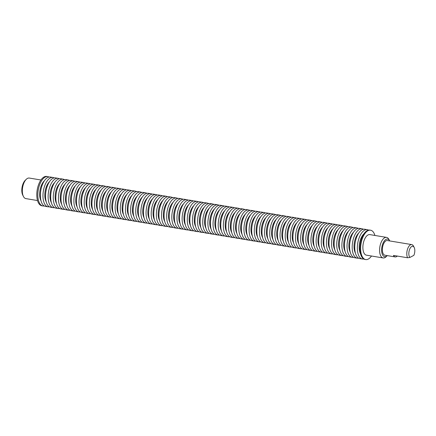 <?xml version="1.0" encoding="UTF-8"?>
<svg xmlns="http://www.w3.org/2000/svg" width="436" height="436" viewBox="0 0 436 436"><rect width="100%" height="100%" fill="white"/><g stroke="black" fill="none" stroke-linecap="round" stroke-linejoin="round"><path stroke-width="0.65" d="M379.582 250.422A10.415 5.036 99.4 0 0 383.13 257.943A10.415 5.036 99.4 0 0 386.154 256.69L387.25 255.61A8.927 4.316 99.4 0 0 387.255 255.61A8.927 4.316 99.4 0 1 381.62 250.242A8.927 4.316 99.4 0 1 384.628 240.53A8.927 4.316 99.4 0 1 389.686 240.923L388.999 239.555A10.415 5.036 99.4 0 0 386.541 237.391A10.415 5.036 99.4 0 0 379.582 250.422M386.541 237.391L369.837 234.617A10.415 5.036 99.4 0 0 362.877 247.648A10.415 5.036 99.4 0 0 366.42 255.164L383.13 257.943M371.488 256.008A14.879 7.189 -80.6 0 1 365.69 259.567A14.879 7.189 -80.6 0 1 360.627 248.831A14.879 7.189 -80.6 0 1 370.567 230.213A14.879 7.189 -80.6 0 1 374.9 235.456M411.753 244.596A7.439 3.597 99.4 0 0 406.788 253.905A7.439 3.597 99.4 0 0 407.578 257.763L409.878 257.447L413.851 255.36A5.951 2.878 99.4 0 0 414.2 247.512L413.508 246.138A7.439 3.597 99.4 0 0 411.753 244.596L387.337 240.541A7.439 3.597 99.4 0 0 382.372 249.85A7.439 3.597 99.4 0 0 384.901 255.218L395.18 256.924A7.439 3.597 99.4 0 0 397.31 256.063M370.567 230.213L369.848 230.094A14.879 7.189 99.4 0 0 359.907 248.711A14.879 7.189 99.4 0 0 364.97 259.447L365.69 259.567M407.578 257.763L393.446 255.42A7.439 3.597 99.4 0 0 395.18 256.924M414.2 247.512A5.951 2.878 99.4 0 0 410.826 247.245A5.951 2.878 99.4 0 0 408.821 253.725A5.951 2.878 99.4 0 0 409.878 257.447M363.902 233.87A11.903 5.755 99.4 0 0 359.177 247.55A11.903 5.755 99.4 0 0 360.567 253.954M368.518 230.121A14.879 7.189 99.4 0 0 367.276 229.663A14.879 7.189 99.4 0 0 357.34 248.28A14.879 7.189 99.4 0 0 362.398 259.022A14.879 7.189 99.4 0 0 363.728 258.995M367.276 229.663L364.692 229.238A14.879 7.189 99.4 0 0 354.757 247.855A14.879 7.189 99.4 0 0 359.814 258.592L362.398 259.022M358.746 233.015A11.903 5.755 99.4 0 0 354.021 246.694A11.903 5.755 99.4 0 0 355.411 253.098M363.368 229.265A14.879 7.189 99.4 0 0 362.12 228.807A14.879 7.189 99.4 0 0 352.184 247.425A14.879 7.189 99.4 0 0 357.248 258.166A14.879 7.189 99.4 0 0 358.572 258.139M362.12 228.807L359.537 228.382A14.879 7.189 99.4 0 0 349.601 246.999A14.879 7.189 99.4 0 0 354.664 257.736L357.248 258.166M353.591 232.159A11.903 5.755 99.4 0 0 348.871 245.839A11.903 5.755 99.4 0 0 350.261 252.242M358.212 228.41A14.879 7.189 99.4 0 0 356.97 227.952A14.879 7.189 99.4 0 0 347.029 246.569A14.879 7.189 99.4 0 0 352.092 257.311A14.879 7.189 99.4 0 0 353.416 257.284M356.97 227.952L354.386 227.527A14.879 7.189 99.4 0 0 344.445 246.144A14.879 7.189 99.4 0 0 349.509 256.88L352.092 257.311M348.44 231.303A11.903 5.755 99.4 0 0 343.715 244.983A11.903 5.755 99.4 0 0 345.105 251.387M353.062 227.554A14.879 7.189 99.4 0 0 351.814 227.096A14.879 7.189 99.4 0 0 341.878 245.713A14.879 7.189 99.4 0 0 346.942 256.455A14.879 7.189 99.4 0 0 348.266 256.428M351.814 227.096L349.231 226.671A14.879 7.189 99.4 0 0 339.295 245.288A14.879 7.189 99.4 0 0 344.358 256.025L346.942 256.455M343.285 230.448A11.903 5.755 99.4 0 0 338.559 244.127A11.903 5.755 99.4 0 0 339.949 250.531M347.906 226.698A14.879 7.189 99.4 0 0 346.664 226.24A14.879 7.189 99.4 0 0 336.723 244.858A14.879 7.189 99.4 0 0 341.786 255.6A14.879 7.189 99.4 0 0 343.11 255.572M346.664 226.24L344.08 225.815A14.879 7.189 99.4 0 0 334.14 244.433A14.879 7.189 99.4 0 0 339.203 255.169L341.786 255.6M338.134 229.592A11.903 5.755 99.4 0 0 333.409 243.272A11.903 5.755 99.4 0 0 334.799 249.675M342.75 225.843A14.879 7.189 99.4 0 0 341.508 225.385A14.879 7.189 99.4 0 0 331.573 244.002A14.879 7.189 99.4 0 0 336.63 254.744A14.879 7.189 99.4 0 0 337.96 254.717M341.508 225.385L338.925 224.96A14.879 7.189 99.4 0 0 328.989 243.571A14.879 7.189 99.4 0 0 334.047 254.313L336.63 254.744M332.979 228.737A11.903 5.755 99.4 0 0 328.253 242.416A11.903 5.755 99.4 0 0 329.643 248.82M337.6 224.987A14.879 7.189 99.4 0 0 336.352 224.529A14.879 7.189 99.4 0 0 326.417 243.146A14.879 7.189 99.4 0 0 331.48 253.888A14.879 7.189 99.4 0 0 332.804 253.861M336.352 224.529L333.769 224.104A14.879 7.189 99.4 0 0 323.834 242.716A14.879 7.189 99.4 0 0 328.897 253.458L331.48 253.888M327.823 227.881A11.903 5.755 99.4 0 0 323.103 241.56A11.903 5.755 99.4 0 0 324.493 247.959M332.445 224.131A14.879 7.189 99.4 0 0 331.202 223.673A14.879 7.189 99.4 0 0 321.261 242.291A14.879 7.189 99.4 0 0 326.324 253.033A14.879 7.189 99.4 0 0 327.649 253M331.202 223.673L328.619 223.243A14.879 7.189 99.4 0 0 318.678 241.86A14.879 7.189 99.4 0 0 323.741 252.602L326.324 253.033M322.673 227.025A11.903 5.755 99.4 0 0 317.948 240.705A11.903 5.755 99.4 0 0 319.337 247.103M327.294 223.276A14.879 7.189 99.4 0 0 326.046 222.818A14.879 7.189 99.4 0 0 316.111 241.435A14.879 7.189 99.4 0 0 321.174 252.177A14.879 7.189 99.4 0 0 322.498 252.144M326.046 222.818L323.463 222.387A14.879 7.189 99.4 0 0 313.528 241.004A14.879 7.189 99.4 0 0 318.591 251.746L321.174 252.177M317.517 226.17A11.903 5.755 99.4 0 0 312.792 239.849A11.903 5.755 99.4 0 0 314.182 246.247M322.139 222.42A14.879 7.189 99.4 0 0 320.896 221.962A14.879 7.189 99.4 0 0 310.955 240.579A14.879 7.189 99.4 0 0 316.018 251.321A14.879 7.189 99.4 0 0 317.343 251.289M320.896 221.962L318.313 221.532A14.879 7.189 99.4 0 0 308.372 240.149A14.879 7.189 99.4 0 0 313.435 250.891L316.018 251.321M312.367 225.314A11.903 5.755 99.4 0 0 307.642 238.993A11.903 5.755 99.4 0 0 309.031 245.392M316.983 221.564A14.879 7.189 99.4 0 0 315.74 221.107A14.879 7.189 99.4 0 0 305.805 239.724A14.879 7.189 99.4 0 0 310.863 250.466A14.879 7.189 99.4 0 0 312.192 250.433M315.74 221.107L313.157 220.676A14.879 7.189 99.4 0 0 303.222 239.293A14.879 7.189 99.4 0 0 308.279 250.035L310.863 250.466M307.211 224.458A11.903 5.755 99.4 0 0 302.486 238.138A11.903 5.755 99.4 0 0 303.876 244.536M311.833 220.709A14.879 7.189 99.4 0 0 310.585 220.251A14.879 7.189 99.4 0 0 300.649 238.868A14.879 7.189 99.4 0 0 305.712 249.61A14.879 7.189 99.4 0 0 307.037 249.577M310.585 220.251L308.001 219.82A14.879 7.189 99.4 0 0 298.066 238.438A14.879 7.189 99.4 0 0 303.129 249.179L305.712 249.61M302.055 223.603A11.903 5.755 99.4 0 0 297.336 237.282A11.903 5.755 99.4 0 0 298.725 243.68M306.677 219.853A14.879 7.189 99.4 0 0 305.434 219.395A14.879 7.189 99.4 0 0 295.494 238.012A14.879 7.189 99.4 0 0 300.557 248.754A14.879 7.189 99.4 0 0 301.881 248.722M305.434 219.395L302.851 218.965A14.879 7.189 99.4 0 0 292.91 237.582A14.879 7.189 99.4 0 0 297.973 248.324L300.557 248.754M296.905 222.747A11.903 5.755 99.4 0 0 292.18 236.426A11.903 5.755 99.4 0 0 293.57 242.825M301.527 218.997A14.879 7.189 99.4 0 0 300.279 218.54A14.879 7.189 99.4 0 0 290.343 237.157A14.879 7.189 99.4 0 0 295.406 247.899A14.879 7.189 99.4 0 0 296.731 247.866M300.279 218.54L297.695 218.109A14.879 7.189 99.4 0 0 287.76 236.726A14.879 7.189 99.4 0 0 292.823 247.468L295.406 247.899M291.749 221.891A11.903 5.755 99.4 0 0 287.024 235.571A11.903 5.755 99.4 0 0 288.414 241.969M296.371 218.142A14.879 7.189 99.4 0 0 295.128 217.684A14.879 7.189 99.4 0 0 285.188 236.301A14.879 7.189 99.4 0 0 290.251 247.043A14.879 7.189 99.4 0 0 291.575 247.01M295.128 217.684L292.545 217.253A14.879 7.189 99.4 0 0 282.604 235.871A14.879 7.189 99.4 0 0 287.667 246.613L290.251 247.043M286.599 221.03A11.903 5.755 99.4 0 0 281.874 234.715A11.903 5.755 99.4 0 0 283.264 241.113M291.215 217.286A14.879 7.189 99.4 0 0 289.973 216.828A14.879 7.189 99.4 0 0 280.037 235.445A14.879 7.189 99.4 0 0 285.095 246.187A14.879 7.189 99.4 0 0 286.425 246.155M289.973 216.828L287.389 216.398A14.879 7.189 99.4 0 0 277.454 235.015A14.879 7.189 99.4 0 0 282.512 245.757L285.095 246.187M281.443 220.175A11.903 5.755 99.4 0 0 276.718 233.86A11.903 5.755 99.4 0 0 278.108 240.258M286.065 216.43A14.879 7.189 99.4 0 0 284.817 215.973A14.879 7.189 99.4 0 0 274.882 234.59A14.879 7.189 99.4 0 0 279.945 245.326A14.879 7.189 99.4 0 0 281.269 245.299M284.817 215.973L282.234 215.542A14.879 7.189 99.4 0 0 272.298 234.159A14.879 7.189 99.4 0 0 277.361 244.901L279.945 245.326M276.288 219.319A11.903 5.755 99.4 0 0 271.568 232.998A11.903 5.755 99.4 0 0 272.958 239.402M280.909 215.569A14.879 7.189 99.4 0 0 279.667 215.117A14.879 7.189 99.4 0 0 269.726 233.734A14.879 7.189 99.4 0 0 274.789 244.471A14.879 7.189 99.4 0 0 276.113 244.443M279.667 215.117L277.083 214.686A14.879 7.189 99.4 0 0 267.143 233.304A14.879 7.189 99.4 0 0 272.206 244.046L274.789 244.471M271.138 218.463A11.903 5.755 99.4 0 0 266.412 232.143A11.903 5.755 99.4 0 0 267.802 238.547M275.759 214.714A14.879 7.189 99.4 0 0 274.511 214.261A14.879 7.189 99.4 0 0 264.576 232.879A14.879 7.189 99.4 0 0 269.639 243.615A14.879 7.189 99.4 0 0 270.963 243.588M274.511 214.261L271.928 213.831A14.879 7.189 99.4 0 0 261.992 232.448A14.879 7.189 99.4 0 0 267.05 243.19L269.639 243.615M265.982 217.608A11.903 5.755 99.4 0 0 261.257 231.287A11.903 5.755 99.4 0 0 262.646 237.691M270.603 213.858A14.879 7.189 99.4 0 0 269.361 213.406A14.879 7.189 99.4 0 0 259.42 232.023A14.879 7.189 99.4 0 0 264.483 242.759A14.879 7.189 99.4 0 0 265.807 242.732M269.361 213.406L266.772 212.975A14.879 7.189 99.4 0 0 256.837 231.592A14.879 7.189 99.4 0 0 261.9 242.334L264.483 242.759M260.832 216.752A11.903 5.755 99.4 0 0 256.106 230.431A11.903 5.755 99.4 0 0 257.496 236.835M265.448 213.002A14.879 7.189 99.4 0 0 264.205 212.55A14.879 7.189 99.4 0 0 254.27 231.167A14.879 7.189 99.4 0 0 259.327 241.904A14.879 7.189 99.4 0 0 260.657 241.876M264.205 212.55L261.622 212.119A14.879 7.189 99.4 0 0 251.686 230.737A14.879 7.189 99.4 0 0 256.744 241.479L259.327 241.904M255.676 215.896A11.903 5.755 99.4 0 0 250.951 229.576A11.903 5.755 99.4 0 0 252.34 235.98M260.297 212.147A14.879 7.189 99.4 0 0 259.049 211.694A14.879 7.189 99.4 0 0 249.114 230.312A14.879 7.189 99.4 0 0 254.177 241.048A14.879 7.189 99.4 0 0 255.501 241.021M259.049 211.694L256.466 211.264A14.879 7.189 99.4 0 0 246.531 229.881A14.879 7.189 99.4 0 0 251.594 240.623L254.177 241.048M250.52 215.041A11.903 5.755 99.4 0 0 245.8 228.72A11.903 5.755 99.4 0 0 247.19 235.124M255.142 211.291A14.879 7.189 99.4 0 0 253.899 210.839A14.879 7.189 99.4 0 0 243.958 229.45A14.879 7.189 99.4 0 0 249.021 240.192A14.879 7.189 99.4 0 0 250.346 240.165M253.899 210.839L251.316 210.408A14.879 7.189 99.4 0 0 241.375 229.025A14.879 7.189 99.4 0 0 246.438 239.767L249.021 240.192M245.37 214.185A11.903 5.755 99.4 0 0 240.645 227.865A11.903 5.755 99.4 0 0 242.035 234.268M249.992 210.435A14.879 7.189 99.4 0 0 248.743 209.983A14.879 7.189 99.4 0 0 238.808 228.595A14.879 7.189 99.4 0 0 243.871 239.337A14.879 7.189 99.4 0 0 245.196 239.31M248.743 209.983L246.16 209.553A14.879 7.189 99.4 0 0 236.225 228.17A14.879 7.189 99.4 0 0 241.282 238.906L243.871 239.337M240.214 213.329A11.903 5.755 99.4 0 0 235.489 227.009A11.903 5.755 99.4 0 0 236.879 233.413M244.836 209.58A14.879 7.189 99.4 0 0 243.593 209.122A14.879 7.189 99.4 0 0 233.652 227.739A14.879 7.189 99.4 0 0 238.715 238.481A14.879 7.189 99.4 0 0 240.04 238.454M243.593 209.122L241.004 208.697A14.879 7.189 99.4 0 0 231.069 227.314A14.879 7.189 99.4 0 0 236.132 238.051L238.715 238.481M235.064 212.474A11.903 5.755 99.4 0 0 230.339 226.153A11.903 5.755 99.4 0 0 231.729 232.557M239.68 208.724A14.879 7.189 99.4 0 0 238.438 208.266A14.879 7.189 99.4 0 0 228.502 226.884A14.879 7.189 99.4 0 0 233.56 237.625A14.879 7.189 99.4 0 0 234.89 237.598M238.438 208.266L235.854 207.841A14.879 7.189 99.4 0 0 225.919 226.458A14.879 7.189 99.4 0 0 230.976 237.195L233.56 237.625M229.908 211.618A11.903 5.755 99.4 0 0 225.183 225.298A11.903 5.755 99.4 0 0 226.573 231.701M234.53 207.868A14.879 7.189 99.4 0 0 233.282 207.411A14.879 7.189 99.4 0 0 223.346 226.028A14.879 7.189 99.4 0 0 228.41 236.77A14.879 7.189 99.4 0 0 229.734 236.743M233.282 207.411L230.699 206.986A14.879 7.189 99.4 0 0 220.763 225.603A14.879 7.189 99.4 0 0 225.826 236.339L228.41 236.77M224.753 210.762A11.903 5.755 99.4 0 0 220.033 224.442A11.903 5.755 99.4 0 0 221.423 230.846M229.374 207.013A14.879 7.189 99.4 0 0 228.132 206.555A14.879 7.189 99.4 0 0 218.191 225.172A14.879 7.189 99.4 0 0 223.254 235.914A14.879 7.189 99.4 0 0 224.578 235.887M228.132 206.555L225.548 206.13A14.879 7.189 99.4 0 0 215.607 224.747A14.879 7.189 99.4 0 0 220.671 235.484L223.254 235.914M219.602 209.907A11.903 5.755 99.4 0 0 214.877 223.586A11.903 5.755 99.4 0 0 216.267 229.99M224.218 206.157A14.879 7.189 99.4 0 0 222.976 205.699A14.879 7.189 99.4 0 0 213.041 224.317A14.879 7.189 99.4 0 0 218.104 235.059A14.879 7.189 99.4 0 0 219.428 235.031M222.976 205.699L220.393 205.274A14.879 7.189 99.4 0 0 210.457 223.891A14.879 7.189 99.4 0 0 215.515 234.628L218.104 235.059M214.447 209.051A11.903 5.755 99.4 0 0 209.721 222.731A11.903 5.755 99.4 0 0 211.111 229.134M219.068 205.302A14.879 7.189 99.4 0 0 217.826 204.844A14.879 7.189 99.4 0 0 207.885 223.461A14.879 7.189 99.4 0 0 212.948 234.203A14.879 7.189 99.4 0 0 214.272 234.176M217.826 204.844L215.237 204.419A14.879 7.189 99.4 0 0 205.302 223.03A14.879 7.189 99.4 0 0 210.365 233.772L212.948 234.203M209.296 208.195A11.903 5.755 99.4 0 0 204.571 221.875A11.903 5.755 99.4 0 0 205.961 228.279M213.913 204.446A14.879 7.189 99.4 0 0 212.67 203.988A14.879 7.189 99.4 0 0 202.735 222.605A14.879 7.189 99.4 0 0 207.792 233.347A14.879 7.189 99.4 0 0 209.117 233.32M212.67 203.988L210.087 203.563A14.879 7.189 99.4 0 0 200.151 222.175A14.879 7.189 99.4 0 0 205.209 232.917L207.792 233.347M204.141 207.34A11.903 5.755 99.4 0 0 199.416 221.019A11.903 5.755 99.4 0 0 200.805 227.418M208.762 203.59A14.879 7.189 99.4 0 0 207.514 203.132A14.879 7.189 99.4 0 0 197.579 221.75A14.879 7.189 99.4 0 0 202.642 232.492A14.879 7.189 99.4 0 0 203.966 232.459M207.514 203.132L204.931 202.702A14.879 7.189 99.4 0 0 194.996 221.319A14.879 7.189 99.4 0 0 200.059 232.061L202.642 232.492M198.985 206.484A11.903 5.755 99.4 0 0 194.265 220.164A11.903 5.755 99.4 0 0 195.655 226.562M203.607 202.735A14.879 7.189 99.4 0 0 202.364 202.277A14.879 7.189 99.4 0 0 192.423 220.894A14.879 7.189 99.4 0 0 197.486 231.636A14.879 7.189 99.4 0 0 198.811 231.603M202.364 202.277L199.781 201.846A14.879 7.189 99.4 0 0 189.84 220.463A14.879 7.189 99.4 0 0 194.903 231.205L197.486 231.636M193.835 205.629A11.903 5.755 99.4 0 0 189.11 219.308A11.903 5.755 99.4 0 0 190.499 225.706M198.451 201.879A14.879 7.189 99.4 0 0 197.208 201.421A14.879 7.189 99.4 0 0 187.273 220.038A14.879 7.189 99.4 0 0 192.336 230.78A14.879 7.189 99.4 0 0 193.66 230.748M197.208 201.421L194.625 200.991A14.879 7.189 99.4 0 0 184.69 219.608A14.879 7.189 99.4 0 0 189.747 230.35L192.336 230.78M188.679 204.773A11.903 5.755 99.4 0 0 183.954 218.452A11.903 5.755 99.4 0 0 185.344 224.851M193.301 201.023A14.879 7.189 99.4 0 0 192.058 200.565A14.879 7.189 99.4 0 0 182.117 219.183A14.879 7.189 99.4 0 0 187.18 229.925A14.879 7.189 99.4 0 0 188.505 229.892M192.058 200.565L189.469 200.135A14.879 7.189 99.4 0 0 179.534 218.752A14.879 7.189 99.4 0 0 184.597 229.494L187.18 229.925M183.529 203.917A11.903 5.755 99.4 0 0 178.804 217.597A11.903 5.755 99.4 0 0 180.193 223.995M188.145 200.168A14.879 7.189 99.4 0 0 186.902 199.71A14.879 7.189 99.4 0 0 176.967 218.327A14.879 7.189 99.4 0 0 182.025 229.069A14.879 7.189 99.4 0 0 183.349 229.036M186.902 199.71L184.319 199.279A14.879 7.189 99.4 0 0 174.378 217.896A14.879 7.189 99.4 0 0 179.441 228.638L182.025 229.069M178.373 203.062A11.903 5.755 99.4 0 0 173.648 216.741A11.903 5.755 99.4 0 0 175.038 223.139M182.995 199.312A14.879 7.189 99.4 0 0 181.747 198.854A14.879 7.189 99.4 0 0 171.811 217.471A14.879 7.189 99.4 0 0 176.874 228.213A14.879 7.189 99.4 0 0 178.199 228.181M181.747 198.854L179.163 198.424A14.879 7.189 99.4 0 0 169.228 217.041A14.879 7.189 99.4 0 0 174.291 227.783L176.874 228.213M173.217 202.206A11.903 5.755 99.4 0 0 168.498 215.885A11.903 5.755 99.4 0 0 169.887 222.284M177.839 198.456A14.879 7.189 99.4 0 0 176.596 197.999A14.879 7.189 99.4 0 0 166.656 216.616A14.879 7.189 99.4 0 0 171.719 227.358A14.879 7.189 99.4 0 0 173.043 227.325M176.596 197.999L174.013 197.568A14.879 7.189 99.4 0 0 164.072 216.185A14.879 7.189 99.4 0 0 169.135 226.927L171.719 227.358M168.067 201.35A11.903 5.755 99.4 0 0 163.342 215.03A11.903 5.755 99.4 0 0 164.732 221.428M172.683 197.601A14.879 7.189 99.4 0 0 171.441 197.143A14.879 7.189 99.4 0 0 161.505 215.76A14.879 7.189 99.4 0 0 166.563 226.502A14.879 7.189 99.4 0 0 167.893 226.469M171.441 197.143L168.857 196.712A14.879 7.189 99.4 0 0 158.922 215.33A14.879 7.189 99.4 0 0 163.98 226.071L166.563 226.502M162.911 200.489A11.903 5.755 99.4 0 0 158.186 214.174A11.903 5.755 99.4 0 0 159.576 220.572M167.533 196.745A14.879 7.189 99.4 0 0 166.285 196.287A14.879 7.189 99.4 0 0 156.35 214.904A14.879 7.189 99.4 0 0 161.413 225.646A14.879 7.189 99.4 0 0 162.737 225.614M166.285 196.287L163.702 195.857A14.879 7.189 99.4 0 0 153.766 214.474A14.879 7.189 99.4 0 0 158.829 225.216L161.413 225.646M157.761 199.634A11.903 5.755 99.4 0 0 153.036 213.318A11.903 5.755 99.4 0 0 154.426 219.717M162.377 195.889A14.879 7.189 99.4 0 0 161.135 195.432A14.879 7.189 99.4 0 0 151.199 214.049A14.879 7.189 99.4 0 0 156.257 224.785A14.879 7.189 99.4 0 0 157.581 224.758M161.135 195.432L158.551 195.001A14.879 7.189 99.4 0 0 148.611 213.618A14.879 7.189 99.4 0 0 153.674 224.36L156.257 224.785M152.605 198.778A11.903 5.755 99.4 0 0 147.88 212.457A11.903 5.755 99.4 0 0 149.27 218.861M157.227 195.028A14.879 7.189 99.4 0 0 155.979 194.576A14.879 7.189 99.4 0 0 146.044 213.193A14.879 7.189 99.4 0 0 151.107 223.93A14.879 7.189 99.4 0 0 152.431 223.902M155.979 194.576L153.396 194.145A14.879 7.189 99.4 0 0 143.46 212.763A14.879 7.189 99.4 0 0 148.523 223.505L151.107 223.93M147.45 197.922A11.903 5.755 99.4 0 0 142.73 211.602A11.903 5.755 99.4 0 0 144.12 218.005M152.071 194.173A14.879 7.189 99.4 0 0 150.829 193.72A14.879 7.189 99.4 0 0 140.888 212.337A14.879 7.189 99.4 0 0 145.951 223.074A14.879 7.189 99.4 0 0 147.275 223.047M150.829 193.72L148.245 193.29A14.879 7.189 99.4 0 0 138.305 211.907A14.879 7.189 99.4 0 0 143.368 222.649L145.951 223.074M142.3 197.067A11.903 5.755 99.4 0 0 137.574 210.746A11.903 5.755 99.4 0 0 138.964 217.15M146.916 193.317A14.879 7.189 99.4 0 0 145.673 192.865A14.879 7.189 99.4 0 0 135.738 211.482A14.879 7.189 99.4 0 0 140.795 222.218A14.879 7.189 99.4 0 0 142.125 222.191M145.673 192.865L143.09 192.434A14.879 7.189 99.4 0 0 133.154 211.051A14.879 7.189 99.4 0 0 138.212 221.793L140.795 222.218M137.144 196.211A11.903 5.755 99.4 0 0 132.419 209.89A11.903 5.755 99.4 0 0 133.808 216.294M141.765 192.461A14.879 7.189 99.4 0 0 140.517 192.009A14.879 7.189 99.4 0 0 130.582 210.626A14.879 7.189 99.4 0 0 135.645 221.363A14.879 7.189 99.4 0 0 136.969 221.335M140.517 192.009L137.934 191.578A14.879 7.189 99.4 0 0 127.999 210.196A14.879 7.189 99.4 0 0 133.062 220.938L135.645 221.363M131.994 195.355A11.903 5.755 99.4 0 0 127.268 209.035A11.903 5.755 99.4 0 0 128.658 215.439M136.61 191.606A14.879 7.189 99.4 0 0 135.367 191.153A14.879 7.189 99.4 0 0 125.432 209.77A14.879 7.189 99.4 0 0 130.489 220.507A14.879 7.189 99.4 0 0 131.814 220.48M135.367 191.153L132.784 190.723A14.879 7.189 99.4 0 0 122.843 209.34A14.879 7.189 99.4 0 0 127.906 220.082L130.489 220.507M126.838 194.5A11.903 5.755 99.4 0 0 122.113 208.179A11.903 5.755 99.4 0 0 123.502 214.583M131.459 190.75A14.879 7.189 99.4 0 0 130.211 190.298A14.879 7.189 99.4 0 0 120.276 208.909A14.879 7.189 99.4 0 0 125.339 219.651A14.879 7.189 99.4 0 0 126.663 219.624M130.211 190.298L127.628 189.867A14.879 7.189 99.4 0 0 117.693 208.484A14.879 7.189 99.4 0 0 122.756 219.226L125.339 219.651M121.682 193.644A11.903 5.755 99.4 0 0 116.962 207.323A11.903 5.755 99.4 0 0 118.352 213.727M126.304 189.894A14.879 7.189 99.4 0 0 125.061 189.442A14.879 7.189 99.4 0 0 115.12 208.054A14.879 7.189 99.4 0 0 120.183 218.796A14.879 7.189 99.4 0 0 121.508 218.768M125.061 189.442L122.478 189.011A14.879 7.189 99.4 0 0 112.537 207.629A14.879 7.189 99.4 0 0 117.6 218.365L120.183 218.796M116.532 192.788A11.903 5.755 99.4 0 0 111.807 206.468A11.903 5.755 99.4 0 0 113.197 212.872M121.148 189.039A14.879 7.189 99.4 0 0 119.905 188.581A14.879 7.189 99.4 0 0 109.97 207.198A14.879 7.189 99.4 0 0 115.028 217.94A14.879 7.189 99.4 0 0 116.358 217.913M119.905 188.581L117.322 188.156A14.879 7.189 99.4 0 0 107.387 206.773A14.879 7.189 99.4 0 0 112.444 217.51L115.028 217.94M111.376 191.933A11.903 5.755 99.4 0 0 106.651 205.612A11.903 5.755 99.4 0 0 108.041 212.016M115.998 188.183A14.879 7.189 99.4 0 0 114.75 187.725A14.879 7.189 99.4 0 0 104.814 206.342A14.879 7.189 99.4 0 0 109.877 217.084A14.879 7.189 99.4 0 0 111.202 217.057M114.75 187.725L112.166 187.3A14.879 7.189 99.4 0 0 102.231 205.917A14.879 7.189 99.4 0 0 107.294 216.654L109.877 217.084M106.226 191.077A11.903 5.755 99.4 0 0 101.501 204.757A11.903 5.755 99.4 0 0 102.891 211.16M110.842 187.327A14.879 7.189 99.4 0 0 109.6 186.87A14.879 7.189 99.4 0 0 99.664 205.487A14.879 7.189 99.4 0 0 104.722 216.229A14.879 7.189 99.4 0 0 106.046 216.202M109.6 186.87L107.016 186.445A14.879 7.189 99.4 0 0 97.075 205.062A14.879 7.189 99.4 0 0 102.138 215.798L104.722 216.229M101.07 190.221A11.903 5.755 99.4 0 0 96.345 203.901A11.903 5.755 99.4 0 0 97.735 210.305M105.692 186.472A14.879 7.189 99.4 0 0 104.444 186.014A14.879 7.189 99.4 0 0 94.508 204.631A14.879 7.189 99.4 0 0 99.572 215.373A14.879 7.189 99.4 0 0 100.896 215.346M104.444 186.014L101.861 185.589A14.879 7.189 99.4 0 0 91.925 204.206A14.879 7.189 99.4 0 0 96.988 214.943L99.572 215.373M95.915 189.366A11.903 5.755 99.4 0 0 91.195 203.045A11.903 5.755 99.4 0 0 92.585 209.449M100.536 185.616A14.879 7.189 99.4 0 0 99.294 185.158A14.879 7.189 99.4 0 0 89.353 203.775A14.879 7.189 99.4 0 0 94.416 214.517A14.879 7.189 99.4 0 0 95.74 214.49M99.294 185.158L96.71 184.733A14.879 7.189 99.4 0 0 86.769 203.35A14.879 7.189 99.4 0 0 91.833 214.087L94.416 214.517M90.764 188.51A11.903 5.755 99.4 0 0 86.039 202.19A11.903 5.755 99.4 0 0 87.429 208.593M95.38 184.76A14.879 7.189 99.4 0 0 94.138 184.303A14.879 7.189 99.4 0 0 84.203 202.92A14.879 7.189 99.4 0 0 89.26 213.662A14.879 7.189 99.4 0 0 90.59 213.635M94.138 184.303L91.555 183.878A14.879 7.189 99.4 0 0 81.619 202.489A14.879 7.189 99.4 0 0 86.677 213.231L89.26 213.662M85.609 187.654A11.903 5.755 99.4 0 0 80.883 201.334A11.903 5.755 99.4 0 0 82.273 207.738M90.23 183.905A14.879 7.189 99.4 0 0 88.982 183.447A14.879 7.189 99.4 0 0 79.047 202.064A14.879 7.189 99.4 0 0 84.11 212.806A14.879 7.189 99.4 0 0 85.434 212.779M88.982 183.447L86.399 183.016A14.879 7.189 99.4 0 0 76.464 201.634A14.879 7.189 99.4 0 0 81.527 212.376L84.11 212.806M80.458 186.799A11.903 5.755 99.4 0 0 75.733 200.478A11.903 5.755 99.4 0 0 77.123 206.877M85.075 183.049A14.879 7.189 99.4 0 0 83.832 182.591A14.879 7.189 99.4 0 0 73.891 201.209A14.879 7.189 99.4 0 0 78.954 211.951A14.879 7.189 99.4 0 0 80.279 211.918M83.832 182.591L81.249 182.161A14.879 7.189 99.4 0 0 71.308 200.778A14.879 7.189 99.4 0 0 76.371 211.52L78.954 211.951M75.303 185.943A11.903 5.755 99.4 0 0 70.578 199.623A11.903 5.755 99.4 0 0 71.967 206.021M79.924 182.194A14.879 7.189 99.4 0 0 78.676 181.736A14.879 7.189 99.4 0 0 68.741 200.353A14.879 7.189 99.4 0 0 73.804 211.095A14.879 7.189 99.4 0 0 75.128 211.062M78.676 181.736L76.093 181.305A14.879 7.189 99.4 0 0 66.158 199.922A14.879 7.189 99.4 0 0 71.221 210.664L73.804 211.095M70.147 185.087A11.903 5.755 99.4 0 0 65.427 198.767A11.903 5.755 99.4 0 0 66.817 205.165M74.769 181.338A14.879 7.189 99.4 0 0 73.526 180.88A14.879 7.189 99.4 0 0 63.585 199.497A14.879 7.189 99.4 0 0 68.648 210.239A14.879 7.189 99.4 0 0 69.973 210.207M73.526 180.88L70.943 180.45A14.879 7.189 99.4 0 0 61.002 199.067A14.879 7.189 99.4 0 0 66.065 209.809L68.648 210.239M64.997 184.232A11.903 5.755 99.4 0 0 60.272 197.911A11.903 5.755 99.4 0 0 61.661 204.31M69.613 180.482A14.879 7.189 99.4 0 0 68.37 180.024A14.879 7.189 99.4 0 0 58.435 198.642A14.879 7.189 99.4 0 0 63.493 209.384A14.879 7.189 99.4 0 0 64.822 209.351M68.37 180.024L65.787 179.594A14.879 7.189 99.4 0 0 55.852 198.211A14.879 7.189 99.4 0 0 60.909 208.953L63.493 209.384M59.841 183.376A11.903 5.755 99.4 0 0 55.116 197.056A11.903 5.755 99.4 0 0 56.506 203.454M64.463 179.627A14.879 7.189 99.4 0 0 63.215 179.169A14.879 7.189 99.4 0 0 53.279 197.786A14.879 7.189 99.4 0 0 58.342 208.528A14.879 7.189 99.4 0 0 59.667 208.495M63.215 179.169L60.631 178.738A14.879 7.189 99.4 0 0 50.696 197.355A14.879 7.189 99.4 0 0 55.759 208.097L58.342 208.528M54.691 182.52A11.903 5.755 99.4 0 0 49.966 196.2A11.903 5.755 99.4 0 0 51.355 202.598M59.307 178.771A14.879 7.189 99.4 0 0 58.064 178.313A14.879 7.189 99.4 0 0 48.123 196.93A14.879 7.189 99.4 0 0 53.187 207.672A14.879 7.189 99.4 0 0 54.511 207.64M58.064 178.313L55.481 177.883A14.879 7.189 99.4 0 0 45.54 196.5A14.879 7.189 99.4 0 0 50.603 207.242L53.187 207.672M49.535 181.665A11.903 5.755 99.4 0 0 44.81 195.344A11.903 5.755 99.4 0 0 46.2 201.743M54.157 177.915A14.879 7.189 99.4 0 0 52.909 177.457A14.879 7.189 99.4 0 0 42.973 196.075A14.879 7.189 99.4 0 0 48.036 206.817A14.879 7.189 99.4 0 0 49.361 206.784M52.909 177.457L50.325 177.027A14.879 7.189 99.4 0 0 40.39 195.644A14.879 7.189 99.4 0 0 45.453 206.386L48.036 206.817M44.379 180.809A11.903 5.755 99.4 0 0 39.66 194.489A11.903 5.755 99.4 0 0 41.049 200.887M49.001 177.06A14.879 7.189 99.4 0 0 47.758 176.602A14.879 7.189 99.4 0 0 37.818 195.219A14.879 7.189 99.4 0 0 42.881 205.961A14.879 7.189 99.4 0 0 44.205 205.928M42.881 205.961L41.851 205.787A14.879 7.189 -80.6 0 1 36.793 195.045A14.879 7.189 -80.6 0 1 46.728 176.433L47.758 176.602M37.518 200.544L25.877 198.609A10.415 5.036 -80.6 0 1 23.419 196.445A10.415 5.036 -80.6 0 1 22.334 191.093A10.415 5.036 -80.6 0 1 26.269 179.31A10.415 5.036 -80.6 0 1 29.294 178.057L40.929 179.992M23.419 196.445L22.732 195.077A8.927 4.316 -80.6 0 1 21.8 190.483A8.927 4.316 -80.6 0 1 25.168 180.39L26.269 179.31"/></g></svg>
